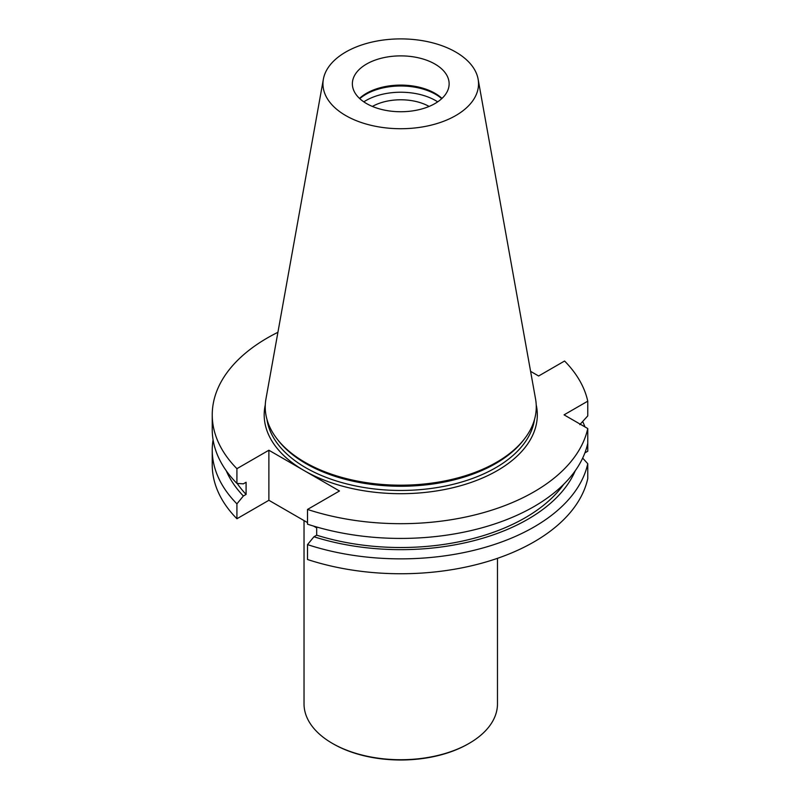 <?xml version="1.0" encoding="UTF-8"?>
<svg xmlns="http://www.w3.org/2000/svg" width="800" height="800" viewBox="0 0 800 800"><rect width="100%" height="100%" fill="white"/><g stroke="black" fill="none" stroke-linecap="round" stroke-linejoin="round"><path stroke-width="1.2" d="M530.59 371.36L538.63 376L564.58 361.02A188.5 108.83 180 0 1 587.76 401.17L564.06 414.85L587.76 428.53L587.76 443.27A188.5 108.83 0 0 1 307.51 524.18L307.51 509.44A188.5 108.83 0 0 0 587.76 428.53M212.24 414.85L212.24 429.59A188.5 108.83 0 0 0 236.92 483.42L236.92 468.68A188.5 108.83 180 0 1 212.24 414.85A188.5 108.83 180 0 1 277.92 332.3M579.8 424.64L587.76 415.91L587.76 401.17M307.51 522.59L268.88 500.29L236.92 518.75L236.92 503.85A188.5 108.83 180 0 1 212.24 450.02A188.5 108.83 180 0 1 213.08 439.81M236.92 518.75A188.5 108.83 180 0 1 212.24 464.92L212.24 450.02M268.88 500.29L268.88 450.23L339.48 490.98L307.51 509.44M268.88 450.23L236.92 468.68M587.76 478.6L587.76 463.7A188.5 108.83 180 0 1 307.51 544.61L307.51 559.5A188.5 108.83 0 0 0 587.76 478.6M582.67 421.51A188.5 108.83 180 0 1 584.95 426.91M584.88 452.9L587.76 451.24L587.76 436.34M316.68 527.89L313.55 526.08M434.96 64.06A48.38 27.93 180 0 1 449.13 83.81A48.38 27.93 180 0 1 400.75 111.74A48.38 27.93 180 0 1 352.37 83.81A48.38 27.93 180 0 1 366.54 64.06A48.38 27.93 180 0 1 434.96 64.06M441.98 98.42A48.38 27.93 0 0 0 366.54 93.28A48.38 27.93 0 0 0 359.51 98.42M478.12 79.18L535.54 398.89A135.51 78.24 180 0 1 524.45 438.89L523.3 440.38A134.24 77.51 180 0 1 400.75 486.25A134.24 77.51 180 0 1 278.2 440.38L277.04 438.89A135.51 78.24 180 0 1 265.96 398.89L323.37 79.18A77.79 44.91 180 0 1 374.73 41.48A77.79 44.91 180 0 1 455.75 52.05A77.79 44.91 180 0 1 478.12 79.18A77.79 44.91 180 0 1 400.75 128.72A77.79 44.91 180 0 1 323.37 79.18M524.45 438.89A135.51 78.24 180 0 1 400.75 485.19A135.51 78.24 180 0 1 277.04 438.89M359.77 98.65A49.25 28.43 180 0 1 365.92 94.32A49.25 28.43 180 0 1 441.73 98.65M363.82 101.85A49.25 28.43 180 0 1 365.92 100.56A49.25 28.43 180 0 1 437.68 101.85M372.39 106.44A40.62 23.45 180 0 1 429.11 106.44M582.67 458.1L587.76 463.7M236.92 483.42L243.36 483.84L246.09 482.26L246.09 494.42L243.36 496L236.92 503.85M307.51 544.61L313.95 536.76L316.68 535.18L316.68 527M316.68 535.18A176.03 101.63 0 0 0 563.74 484.26M313.95 536.76A179.74 103.77 0 0 0 575.25 470.76M237.18 483.44A176.03 101.63 0 0 0 246.09 494.42M226.25 470.76A179.74 103.77 0 0 0 243.36 496M304.03 520.58L304.03 703.88A96.72 55.84 0 0 0 332.36 743.37L333.18 743.84A95.56 55.17 0 0 0 468.32 743.84L469.14 743.37A96.72 55.84 0 0 0 497.47 703.88L497.47 558.33M333.18 743.84L332.36 743.37A96.72 55.84 0 0 0 469.14 743.37M536.21 404.84A136.57 78.85 180 0 1 460.93 485.63A136.57 78.85 180 0 1 304.18 470.6A136.57 78.85 180 0 1 265.29 404.84M266.97 419.43A134.24 77.51 0 0 0 400.75 490.46A134.24 77.51 0 0 0 534.52 419.43"/></g></svg>
